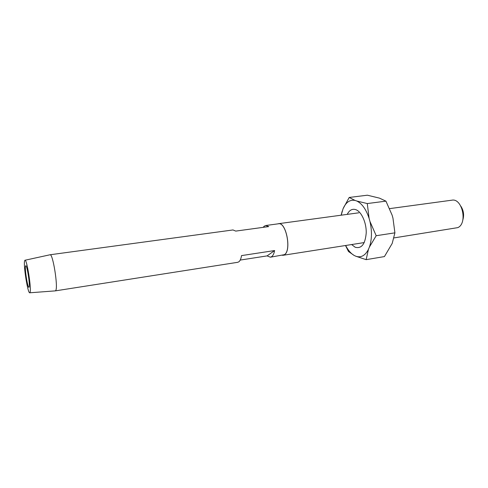 <?xml version="1.0" encoding="UTF-8"?>
<svg xmlns="http://www.w3.org/2000/svg" width="488" height="488" viewBox="0 0 488 488"><rect width="100%" height="100%" fill="white"/><g stroke="black" fill="none" stroke-linecap="round" stroke-linejoin="round"><path stroke-width="0.73" d="M460.898 206.278C463.594 210.481 464.253 214.988 462.874 219.789M393.993 237.912L457.762 227.634C467.827 223.565 462.288 197.908 451.894 200.184L389.668 208.62M277.757 223.882L278.459 223.699C286.175 221.656 291.775 250.795 284.388 254.76L282.351 255.316M30.043 292.404C31.665 289.116 26.724 258.231 24.912 260.263L24.626 260.793C23.241 264.746 27.7 293.099 29.67 292.794L30.043 292.404M25.016 260.238L50.057 254.766C52.814 253.229 58.231 286.834 55.785 290.427L55.333 290.872L29.774 292.788M25.529 266.088C24.577 268.674 27.651 288.005 28.914 287.304L29.121 287.029C30.158 284.815 27.011 264.917 25.76 265.74L25.529 266.088M263.191 227.347L264.191 226.219L265.746 225.511L278.471 223.785C286.145 221.759 291.714 250.734 284.37 254.675L270.376 257.194L267.101 255.895L240.218 260.074M265.746 225.511L268.717 226.591L235.741 231.099L232.989 229.952L50.057 254.766M55.333 290.872L237.717 262.306L238.876 261.794C240.151 260.775 241.035 258.713 241.517 255.602L274.61 250.551C274.03 253.607 273.042 255.645 271.639 256.664L270.376 257.194M267.101 255.895L274.61 250.551M347.23 214.372C349.359 210.139 352.202 208.559 355.764 209.645C361.437 211.572 366.482 222.607 366.226 232.916C365.238 244.165 361.553 248.935 355.173 247.245L351.641 244.549M341.216 215.19L343.07 208.73C345.907 202.252 349.896 199.488 355.044 200.428L356.765 201.013C361.992 203.539 366.104 209.309 369.093 218.331L369.941 221.412C372.112 230.995 371.929 239.547 369.398 247.074L368.44 249.368C365.189 255.645 360.998 257.939 355.88 256.249L354.196 255.468C350.921 253.559 348.072 250.228 345.644 245.488M356.765 201.013L367.275 203.563L369.093 218.331M343.07 208.73L349.207 197.457L355.044 200.428M341.13 215.202L342.234 211.023M354.196 255.468L348.493 251.515L345.498 245.513M369.941 221.412L376.187 235.71L369.398 247.074M368.44 249.368L366.146 259.659L355.88 256.249M366.146 259.659L384.428 256.578L392.2 243.414L394.908 232.843L392.956 218.13L392.096 215.098L385.935 201.141L379.457 198.128L367.366 195.2L349.207 197.457M376.187 235.71L394.908 232.843M367.275 203.563L385.935 201.141M358.814 212.805L278.459 223.699M364.261 242.573L283.077 255.291"/></g></svg>
